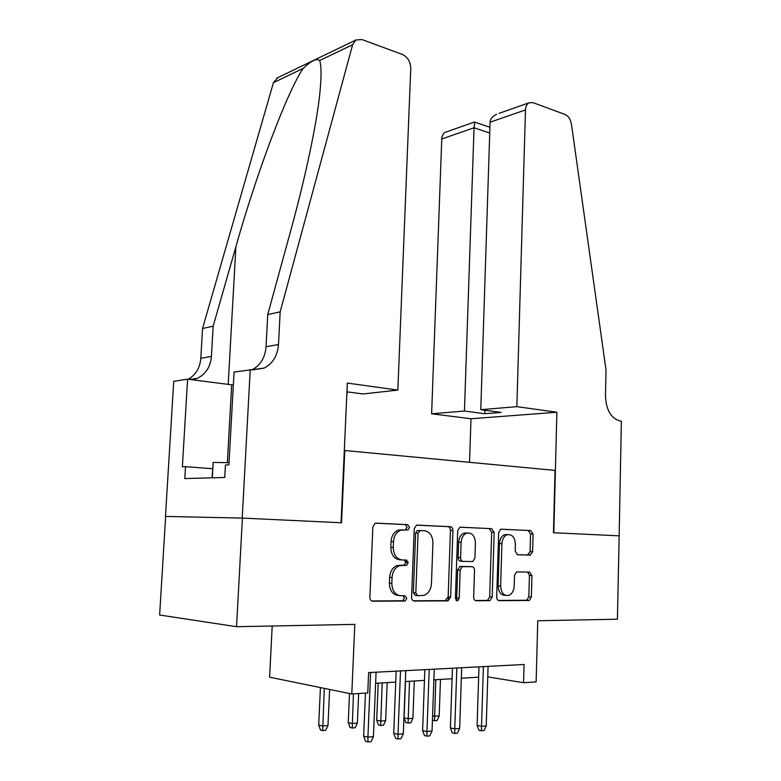 <?xml version="1.0" encoding="UTF-8"?>
<svg xmlns="http://www.w3.org/2000/svg" width="781" height="781" viewBox="0 0 781 781"><rect width="100%" height="100%" fill="white"/><g stroke="black" fill="none" stroke-linecap="round" stroke-linejoin="round"><path stroke-width="1.17" d="M409.556 527.4L407.623 524.647L376.051 523.133L375.134 523.27L372.849 526.872L369.891 597.299C369.979 599.681 370.946 600.989 372.801 601.224L405.114 601.009L406.823 598.383L404.87 595.698L400.829 595.698C395.118 594.956 392.111 590.827 391.828 583.3L392.052 577.501C392.599 571.428 395.118 567.494 399.608 565.678L406.569 565.327L408.19 562.779L406.257 560.055L402.225 559.957C396.533 559.089 393.546 554.9 393.263 547.413L393.487 541.653C394.005 535.805 396.406 531.978 400.712 530.172L408.004 529.879L409.556 527.4M405.3 529.869L407.106 527.331L405.183 524.588L375.524 523.172M371.707 600.96L402.664 600.765L404.363 598.139L403.25 595.698M399.442 595.561L398.378 595.464C392.667 594.722 389.67 590.602 389.377 583.095L389.612 577.305C390.158 571.253 392.677 567.328 397.158 565.522L404.109 565.171L405.739 562.623L404.324 560.016M530.065 555.115L532.603 551.698L533.081 534.136L530.738 530.553L500.67 529.225L498.668 532.574L496.706 597.065C496.804 599.252 497.624 600.452 499.176 600.657L529.284 600.462L531.363 597.006L531.949 575.617L529.596 572.082L516.563 571.946L514.513 575.372L514.201 586.101C513.82 590.992 511.926 594.097 508.529 595.425C503.725 595.883 501.09 592.75 500.641 586.014L501.91 543.674C502.271 538.997 504.057 536.01 507.269 534.692C512.199 534.145 514.913 537.308 515.411 544.181L515.206 551.142L517.598 554.744L530.065 555.115L527.546 554.988L530.084 551.591L530.563 534.058L528.22 530.484L500.894 529.176M250.232 369.559L242.217 518.086L341.063 522.743L347.33 383.071L397.841 390.1L410.757 68.455C410.503 61.758 407.78 57.111 402.557 54.524L361.974 39.558L355.941 39.977L352.631 44.732L280.164 311.863L278.485 344.538C277.558 355.765 272.725 363.634 263.988 368.134L234.066 372.039L228.921 464.832L225.426 464.978L224.733 477.474L184.804 478.568L185.507 466.667L182.373 466.804L187.606 379.175L173.724 381.313L165.474 516.426L242.403 518.096L236.545 626.713L354.799 624.38L351.792 693.987L367.763 692.932L368.612 672.587L524.071 664.494L523.563 682.711L536.137 681.891L537.758 620.768L617.42 619.196L619.148 535.834L553.817 532.759L556.873 412.241L516.856 406.667L525.486 109.916L490.087 122.197L480.774 409.683L516.856 406.667M242.403 518.096L341.551 522.762L344.792 450.51L555.037 470.406L553.456 532.74L619.04 535.825M452.941 530.504C452.853 528.268 451.984 526.999 450.334 526.697L417.23 525.105L416.41 525.222L414.213 528.747L411.597 597.221C411.694 599.544 412.612 600.814 414.36 601.038L447.747 600.892L450.637 597.153L452.941 530.504L450.461 530.436C450.373 528.2 449.505 526.931 447.855 526.628L416.732 525.144M460.536 527.185L491.708 528.678L494.178 532.378L492.186 597.074L489.999 600.628L476.195 600.765C474.594 600.55 473.745 599.33 473.657 597.104L474.526 570.423C474.438 568.207 473.589 566.977 471.978 566.723L462.352 566.635L460.165 570.169L459.218 598.246L457.617 600.784L455.401 598.256L457.705 530.719L459.804 527.282L460.536 527.185M236.545 626.713L159.636 615.018L165.65 516.426M344.792 450.51L344.304 450.53M272.198 626.011L269.601 677.186L351.792 693.987M487.754 676.873L523.563 682.711M375.622 683.297L395.733 682.096M405.329 681.53L424.454 680.388M433.875 679.831L452.072 678.748M461.337 678.201L478.655 677.166M448.235 600.833L448.372 596.938M403.406 529.791L398.271 530.104C393.966 531.9 391.564 535.717 391.047 541.545L393.487 541.653M401.707 559.928L399.774 559.811C394.093 558.942 391.105 554.764 390.822 547.296L391.047 541.545M413.325 600.784L445.258 600.648L448.148 596.918L450.461 530.436M420.188 530.533L418.079 533.081L415.814 593.013L417.737 595.688L423.937 595.376C428.427 593.619 430.936 589.694 431.454 583.602L432.928 543.068C432.664 535.805 429.794 531.685 424.317 530.709L417.171 530.533L415.629 533.003L418.079 533.081M417.454 595.659L415.267 595.454L413.354 592.789L415.629 533.003M460.068 527.214L491.708 528.678M475.248 600.521L487.49 600.394L489.677 596.85L491.679 532.3L489.209 528.61M469.645 566.576L459.863 566.479L457.676 570.003L456.719 598.012L459.218 598.246M455.889 600.081L456.719 598.012M475.414 542.863C474.897 535.737 471.997 532.486 466.726 533.12C463.367 534.507 461.493 537.582 461.112 542.336L460.585 557.663C460.683 559.899 461.542 561.139 463.172 561.402L472.788 561.529L474.926 558.034L475.414 542.863M467.302 532.964L464.236 533.042C460.878 534.429 459.003 537.494 458.623 542.239L461.112 542.336M463.172 561.402L460.683 561.256C459.052 561.002 458.193 559.752 458.105 557.527L458.623 542.239M517.188 554.686L527.546 554.988M507.65 534.585L504.76 534.614C501.548 535.922 499.762 538.91 499.41 543.576L501.91 543.674M505.502 595.327C500.953 595.366 498.493 592.193 498.122 585.818L499.41 543.576M498.258 600.423L526.755 600.238L528.835 596.782L529.43 575.451L527.702 572.043M327.981 725.539L325.697 730.333L322.69 730.596L320.532 730.059L318.697 725.041L322.573 725.998L327.981 725.539L329.621 689.457M322.69 730.596L324.291 688.364M318.697 725.041L320.425 687.573M365.459 693.089L363.653 736.083L367.919 737.137L370.604 672.49M373.425 736.61L371.043 741.647L367.978 741.95L367.919 737.137L373.425 736.61L376.081 672.197M367.978 741.95L365.615 741.354L363.653 736.083M229.038 462.684L213.193 462.43L212.061 477.816M212.315 477.816L213.193 462.43M346.764 395.655L347.272 391.877M280.164 311.863L267.746 314.528L290.893 230.034C305.098 178.566 316.783 123.954 319.907 92.588C321.508 76.392 321.421 65.702 319.654 60.527C316.647 58.155 311.141 60.801 303.126 68.435C287.457 91.357 256.832 172.191 235.891 246.728L213.164 326.214L211.417 356.419C210.489 366.806 205.813 374.109 197.378 378.316L192.487 379.81M213.164 326.214L202.552 328.479L200.805 358.303C199.985 367.88 195.787 374.87 188.211 379.254M252.068 369.813C260.503 365.283 265.159 357.591 266.048 346.735L267.746 314.528M303.126 68.435L273.438 82.649L202.552 328.479M242.217 518.086L165.474 516.426M397.841 390.1L362.862 393.956L346.94 391.837M233.343 385.043L187.606 379.175M273.438 82.649L277.763 77.661M212.578 468.727L185.507 466.667M499.127 113.333L528.962 102.828L533.013 102.643L564.995 114.436C568.392 116.008 570.54 119.259 571.448 124.199L606.017 369.93L605.47 396.016C606.144 410.054 611.054 418.401 620.182 421.057L621.364 421.213L619.148 535.834M469.547 462.313L470.992 418.753L556.873 412.241M470.992 418.753L431.62 413.793L464.441 411.05L484.796 413.715L501.197 412.417L480.774 409.683M464.441 411.05L474.047 127.772L441.773 138.969C441.968 135.748 443.12 133.531 445.238 132.321L446.507 131.872M431.62 413.793L441.773 138.969M528.962 102.828C526.824 104.078 525.662 106.441 525.486 109.916M484.796 413.715L484.913 410.24M474.75 122.119L474.047 127.772L489.736 133.024M496.638 114.211C492.372 116.359 490.185 119.015 490.087 122.197M357.376 723.03L355.14 727.746L352.241 727.999L350.064 727.472L348.248 722.552L352.163 723.479L357.376 723.03L358.635 693.538M352.241 727.999L353.442 693.879M348.248 722.552L349.507 693.518M385.658 720.629L383.481 725.246L380.689 725.49L378.492 724.983L376.686 720.16L380.65 721.058L385.658 720.629L387.191 682.614M380.689 725.49L382.192 682.906M376.686 720.16L378.199 683.141M412.915 718.305L410.777 722.845L408.092 723.079L405.866 722.581L404.08 717.846L408.082 718.715L412.915 718.305L414.311 680.993M408.092 723.079L409.508 681.276M404.08 717.846L405.476 681.52M432.576 716.06L439.176 716.07L440.464 679.441M439.176 716.07L437.077 720.521L434.49 720.756L435.827 679.714M434.49 720.756L432.43 720.307M406.667 562.681L406.862 560.192M406.481 562.671L406.51 560.084M396.162 671.152L393.722 733.252L398.027 734.267L400.497 670.928M403.328 733.769L400.995 738.699L398.056 738.992L398.027 734.267L403.328 733.769L405.749 670.654M398.056 738.992L395.655 738.416L393.722 733.252M424.844 669.659L422.609 730.538L426.953 731.524L429.208 669.434M432.039 731.036L429.765 735.878L426.943 736.151L426.953 731.524L432.039 731.036L434.265 669.171M426.943 736.151L424.522 735.595L422.609 730.538M452.433 668.224L450.393 727.921L454.767 728.878L456.826 667.999M459.658 728.409L457.432 733.154L454.718 733.418L454.767 728.878L459.658 728.409L461.678 667.745M454.718 733.418L452.287 732.881L450.393 727.921M478.978 666.847L477.113 725.403L481.526 726.33L483.4 666.613M486.231 725.881L484.054 730.538L481.438 730.791L481.526 726.33L486.231 725.881L488.076 666.369M481.438 730.791L478.987 730.274L477.113 725.403M405.183 524.588L407.623 524.647M390.822 547.296L393.263 547.413M403.592 565.249L406.042 565.405M399.569 565.171L402.02 565.327M389.612 577.305L392.052 577.501M389.377 583.095L391.828 583.3M402.205 600.833L404.665 601.077M372.283 601.165L372.801 601.224M448.148 596.918L450.637 597.153M445.258 600.648L447.747 600.892M447.855 526.628L450.334 526.697M413.354 592.789L415.814 593.013M491.679 532.3L494.178 532.378M489.677 596.85L492.186 597.074M486.963 600.472L489.472 600.706M469.488 566.567L471.978 566.723M460.507 566.391L462.996 566.547M457.676 570.003L460.165 570.169M458.105 557.527L460.585 557.663M498.122 585.818L500.641 586.014M529.43 575.451L531.949 575.617M528.835 596.782L531.363 597.006M526.287 600.306L528.815 600.53M528.22 530.484L530.738 530.553M530.563 534.058L533.081 534.136M530.084 551.591L532.603 551.698M211.417 356.419L200.805 358.303M266.048 346.735L278.485 344.538M352.631 44.732L319.654 60.527M235.891 246.728L228.198 384.389M227.359 462.655L231.684 384.838M406.794 561.92L408.131 561.998M398.271 530.104L400.712 530.172M404.109 565.171L406.569 565.327M397.158 565.522L399.608 565.678M402.664 600.765L405.114 601.009M405.554 529.811L408.004 529.879M445.844 600.56L448.333 600.804M417.171 530.533L419.622 530.611M487.49 600.394L489.999 600.628M459.863 566.479L462.352 566.635M456.563 600.687L457.617 600.784M464.236 533.042L466.726 533.12M504.76 534.614L507.269 534.692M526.755 600.238L529.284 600.462M528.102 554.92L530.621 555.037M252.556 369.882L263.988 368.134M197.378 378.316L189.832 379.468M355.941 39.977L276.659 78.198M445.238 132.321L474.555 121.992M489.921 127.274L474.526 122.051"/></g></svg>
